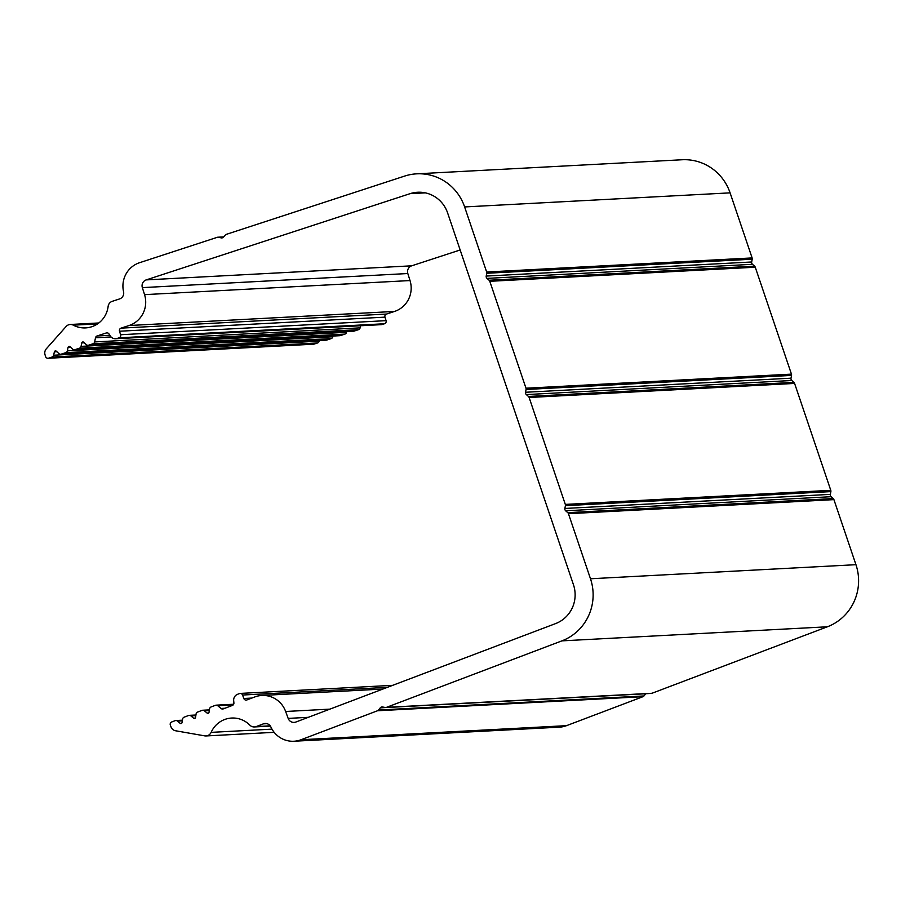 <?xml version="1.0" encoding="UTF-8"?>
<svg xmlns="http://www.w3.org/2000/svg" width="901" height="901" viewBox="0 0 901 901"><rect width="100%" height="100%" fill="white"/><g stroke="black" fill="none" stroke-linecap="round" stroke-linejoin="round"><path stroke-width="1.35" d="M170.976 726.848A6.149 6.003 -93 0 0 175.594 730.767L204.685 735.858A6.149 6.003 -93 0 0 211.138 732.367A24.575 24 87 0 1 231.681 718.041A24.575 24 87 0 1 249.87 725.17A6.149 6.003 -93 0 0 256.188 726.578L263.385 723.852A6.149 6.003 87 0 1 270.908 727.028A24.575 24 -93 0 0 293.963 741.241A24.575 24 -93 0 0 301.035 739.744L377.496 710.765A2.455 2.399 -93 0 0 378.51 710.033L380.267 707.848A2.455 2.399 87 0 1 382.52 706.992L385.256 707.476A2.455 2.399 -93 0 0 386.495 707.353L561.897 640.87A49.161 47.99 -93 0 0 590.482 578.769L568.452 513.705A2.455 2.399 -93 0 0 567.754 512.646L565.659 510.788A2.455 2.399 87 0 1 564.882 508.457L565.4 505.675A2.455 2.399 -93 0 0 565.31 504.402L529.124 397.499A2.455 2.399 -93 0 0 528.425 396.451L526.33 394.582A2.455 2.399 87 0 1 525.542 392.262L526.071 389.48A2.455 2.399 -93 0 0 525.981 388.207L489.795 281.303A2.455 2.399 -93 0 0 489.097 280.245L487.002 278.386A2.455 2.399 87 0 1 486.213 276.066L486.731 273.273A2.455 2.399 -93 0 0 486.653 272.012L464.623 206.937A49.161 47.99 -93 0 0 416.667 173.837A49.161 47.99 -93 0 0 404.583 176.1L226.388 234.339A2.455 2.399 -93 0 0 225.34 235.026L223.482 237.121A2.455 2.399 87 0 1 221.196 237.864L218.481 237.267A2.455 2.399 -93 0 0 217.242 237.323L139.565 262.709A24.575 24 -93 0 0 123.561 291.699A6.149 6.003 87 0 1 119.551 298.941L112.253 301.328A6.149 6.003 -93 0 0 108.131 306.419A24.575 24 87 0 1 85.618 327.896A24.575 24 87 0 1 73.308 325.171A6.149 6.003 -93 0 0 66.111 326.489L46.311 348.822A6.149 6.003 -93 0 0 45.05 354.825L45.602 356.582A2.455 2.399 -93 0 0 48.62 358.17L52.044 357.055A2.455 2.399 -93 0 0 53.655 355.231L54.364 351.874A1.228 1.205 87 0 1 56.346 351.221L58.914 353.609A2.455 2.399 -93 0 0 61.257 354.138L65.739 352.674A2.455 2.399 -93 0 0 67.35 350.861L68.071 347.392A1.228 1.205 87 0 1 70.053 346.739L72.621 349.126A2.455 2.399 -93 0 0 74.963 349.656L79.446 348.191A2.455 2.399 -93 0 0 81.056 346.378L81.788 342.909A1.228 1.205 87 0 1 83.759 342.267L86.327 344.655A2.455 2.399 -93 0 0 88.67 345.173L93.017 343.754A2.455 2.399 -93 0 0 94.628 341.941L95.506 337.774A2.455 2.399 87 0 1 97.117 335.96L106.273 332.965A2.455 2.399 87 0 1 109.021 333.989L110.249 335.927A6.149 6.003 -93 0 0 117.119 338.461L119.056 337.83A2.455 2.399 -93 0 0 120.61 334.733L119.506 331.23A2.455 2.399 87 0 1 121.061 328.133L129.057 325.52A24.575 24 -93 0 0 144.554 294.638L142.347 287.622A6.149 6.003 87 0 1 146.221 279.896L410.09 193.659A30.724 29.992 87 0 1 417.647 192.251A30.724 29.992 87 0 1 447.617 212.929L573.475 584.772A30.724 29.992 87 0 1 555.613 623.582L295.877 722.028A6.149 6.003 87 0 1 288.162 718.401L285.64 711.486A24.575 24 -93 0 0 261.853 695.459A24.575 24 -93 0 0 254.78 696.957L246.908 699.942A2.455 2.399 87 0 1 243.822 698.489L242.56 695.031A2.455 2.399 -93 0 0 239.475 693.579L237.571 694.299A6.149 6.003 -93 0 0 233.686 700.629L233.9 702.926A2.455 2.399 87 0 1 232.345 705.449L223.335 708.873A2.455 2.399 87 0 1 220.97 708.456L217.772 705.731A2.455 2.399 -93 0 0 215.407 705.325L211.127 706.947A2.455 2.399 -93 0 0 209.595 708.828L209.021 712.331A1.228 1.205 87 0 1 207.072 713.063L204.403 710.799A2.455 2.399 -93 0 0 202.038 710.382L197.634 712.06A2.455 2.399 -93 0 0 196.103 713.952L195.528 717.444A1.228 1.205 87 0 1 193.58 718.187L190.911 715.912A2.455 2.399 -93 0 0 188.546 715.507L184.142 717.173A2.455 2.399 -93 0 0 182.61 719.066L182.036 722.557A1.228 1.205 87 0 1 180.087 723.3L177.497 721.093A2.455 2.399 -93 0 0 175.132 720.676L171.753 721.96A2.455 2.399 -93 0 0 170.345 725.114L170.976 726.848M115.61 338.742L381.078 324.664A6.149 6.003 -93 0 0 382.587 324.383L384.524 323.752A2.455 2.399 -93 0 0 386.079 320.655L384.975 317.141A2.455 2.399 87 0 1 386.529 314.055L394.525 311.442A24.575 24 -93 0 0 410.023 280.56L407.815 273.532A6.149 6.003 87 0 1 411.689 265.818L460.152 249.982M88.073 345.286L353.541 331.208A2.455 2.399 -93 0 0 354.138 331.095L358.485 329.676A2.455 2.399 -93 0 0 360.096 327.863L360.546 325.757M74.366 349.768L339.835 335.69A2.455 2.399 -93 0 0 340.432 335.577L344.914 334.113A2.455 2.399 -93 0 0 346.525 332.3L346.671 331.568M60.66 354.251L326.128 340.173A2.455 2.399 -93 0 0 326.725 340.06L331.208 338.596A2.455 2.399 -93 0 0 332.818 336.771L332.965 336.05M48.012 358.283L313.48 344.205A2.455 2.399 -93 0 0 314.089 344.092L317.512 342.977A2.455 2.399 -93 0 0 319.123 341.152L319.258 340.533M385.786 707.51L651.254 693.421A2.455 2.399 -93 0 0 651.964 693.274L827.366 626.792A49.161 47.99 -93 0 0 855.95 564.69L833.921 499.627A2.455 2.399 -93 0 0 833.222 498.568L831.127 496.71A2.455 2.399 87 0 1 830.35 494.379L830.868 491.597A2.455 2.399 -93 0 0 830.778 490.324L794.592 383.421A2.455 2.399 -93 0 0 793.894 382.373L791.799 380.504A2.455 2.399 87 0 1 791.01 378.183L791.54 375.402A2.455 2.399 -93 0 0 791.45 374.129L755.263 267.225A2.455 2.399 -93 0 0 754.565 266.167L752.47 264.308A2.455 2.399 87 0 1 751.682 261.988L752.2 259.195A2.455 2.399 -93 0 0 752.121 257.934L730.092 192.859A49.161 47.99 -93 0 0 682.136 159.759L416.667 173.837M293.963 741.241L559.431 727.163A24.575 24 -93 0 0 566.504 725.665L642.965 696.687A2.455 2.399 -93 0 0 643.978 695.955L645.735 693.77A2.455 2.399 87 0 1 645.78 693.714M271.989 729.134L211.138 732.367M182.317 720.834L177.497 721.093M181.709 723.21L180.087 723.3M195.821 715.653L190.911 715.912M195.202 718.097L193.58 718.187M209.314 710.54L204.403 710.799M208.694 712.984L207.072 713.063M233.179 704.92L217.772 705.731M225.002 708.242L220.97 708.456M387.385 687.35L242.56 695.031M251.863 698.061L243.822 698.489M329.89 709.132L285.64 711.486M308.277 717.331L288.162 718.401M425.317 192.859L410.09 193.659M411.689 265.818L146.221 279.896M407.815 273.532L142.347 287.622M410.023 280.56L144.554 294.638M394.525 311.442L129.057 325.52M386.529 314.055L121.061 328.133M384.975 317.141L119.506 331.23M386.079 320.655L120.61 334.733M384.524 323.752L119.056 337.83M382.587 324.383L117.119 338.461M107.489 332.908L106.273 332.965M109.843 335.285L97.117 335.96M111.06 336.951L95.506 337.774M360.096 327.863L94.628 341.941M358.485 329.676L93.017 343.754M354.138 331.095L88.67 345.173M84.311 342.774L81.788 342.909M346.525 332.3L81.056 346.378M344.914 334.113L79.446 348.191M340.432 335.577L74.963 349.656M70.605 347.257L68.071 347.392M332.818 336.771L67.35 350.861M331.208 338.596L65.739 352.674M326.725 340.06L61.257 354.138M56.898 351.739L54.364 351.874M319.123 341.152L53.655 355.231M317.512 342.977L52.044 357.055M314.089 344.092L48.62 358.17M97.567 323.887L73.308 325.171M223.594 236.997L218.481 237.267M222.457 237.796L221.196 237.864M730.092 192.859L464.623 206.937M752.121 257.934L486.653 272.012M752.2 259.195L486.731 273.273M751.682 261.988L486.213 276.066M752.47 264.308L487.002 278.386M754.565 266.167L489.097 280.245M755.263 267.225L489.795 281.303M791.45 374.129L525.981 388.207M791.54 375.402L526.071 389.48M791.01 378.183L525.542 392.262M791.799 380.504L526.33 394.582M793.894 382.373L528.425 396.451M794.592 383.421L529.124 397.499M830.778 490.324L565.31 504.402M830.868 491.597L565.4 505.675M830.35 494.379L564.882 508.457M831.127 496.71L565.659 510.788M833.222 498.568L567.754 512.646M833.921 499.627L568.452 513.705M855.95 564.69L590.482 578.769M827.366 626.792L561.897 640.87M651.964 693.274L386.495 707.353M645.735 693.77L380.267 707.848M643.978 695.955L378.51 710.033M642.965 696.687L377.496 710.765M566.504 725.665L301.035 739.744M266.944 723.672L263.385 723.852M270.199 725.834L256.188 726.578M206.002 735.948L274.174 732.333M175.841 720.53L182.43 720.181M189.255 715.349L195.934 715M202.748 710.236L209.426 709.887M216.116 705.168L233.663 704.244M240.184 693.421L392.69 685.334M261.853 695.459L382.914 689.04M70.233 324.484L98.828 322.975M217.851 237.211L223.673 236.907M254.42 726.949L270.39 726.105"/></g></svg>
